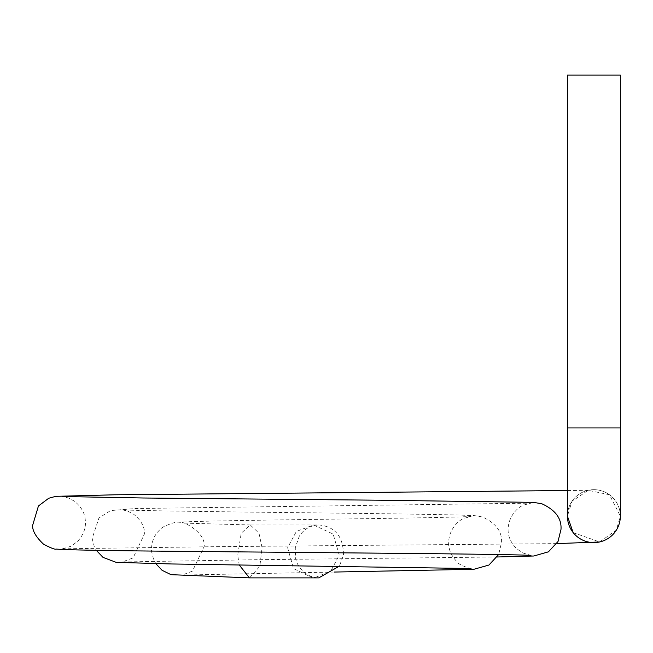 <?xml version="1.0" encoding="UTF-8"?>
<svg xmlns="http://www.w3.org/2000/svg" width="653" height="653" viewBox="0 0 653 653"><rect width="100%" height="100%" fill="white"/><g stroke="black" fill="none" stroke-linecap="round" stroke-linejoin="round"><path stroke-width="0.49" stroke-dasharray="3.27 2.45" d="M573.163 532.587L599.625 541.966L616.342 530.138L620.35 516.139A26.463 26.463 0 0 0 593.887 489.677A26.463 26.463 0 0 0 567.424 516.139L571.955 501.341L588.149 490.305L609.453 494.737L620.35 516.139A26.463 26.463 0 0 0 593.887 489.677A26.463 26.463 0 0 0 567.424 516.139M249.552 577.881L259.853 566.233L262.065 547.728L258.988 533.166L250.221 524.963L241.21 533.256L237.708 555.107L239.178 564.894M312.722 577.881L293.507 568.534L287.622 547.728L296.372 531.452L313.497 524.947L333.144 534.056L339.234 555.107L330.793 571.114L314.166 577.881M620.35 75.111L567.424 75.111M620.35 427.935L567.424 427.935M62.41 548.838L70.859 546.292L77.576 541.459C83.641 534.685 86.204 527.551 85.282 520.057C84.702 512.703 80.964 506.336 74.067 500.957L68.263 497.929L62.427 496.517M530.971 555.417L522.661 552.895L516.384 548.487C510.687 542.521 507.928 536.097 508.107 529.199C508.532 514.646 519.87 505.732 524.326 504.9L530.938 503.145L135.114 508.54L110.577 510.581L98.946 518L92.13 538.513L94.293 546.659L96.269 550.299M497.211 556.985L256.09 559.719L122.209 561.98L133.098 557.891L144.762 533.264C144.182 525.91 140.444 519.543 133.555 514.172L127.759 511.144L122.233 509.781C126.666 510.54 216.355 511.772 309.138 512.801C381.989 513.658 449.925 514.515 469.972 515.462C472.519 515.258 476.763 515.805 482.714 517.103C495.978 523.273 502.255 531.754 501.537 542.537L498.631 554.544M471.123 568.543C471.703 569.383 457.843 564.6 457.084 561.841C451.272 555.85 448.464 549.361 448.644 542.39C449.068 527.844 460.398 518.947 464.822 518.123L471.082 516.417C463.769 516.996 432.319 517.698 376.74 518.515C302.796 519.617 208.209 520.719 183.501 521.967C176.898 523.322 179.697 519.698 164.148 526.432C155.218 532.268 151.031 540.692 151.569 551.703L153.733 559.858L155.83 563.686M334.295 572.052L182.114 575.073L192.447 571.13L204.201 546.455C205.736 531.093 179.648 520 182.163 523.069L250.328 524.963M588.149 490.305L567.424 490.525M250.221 524.963L319.072 524.963C335.283 526.693 343.413 536.742 343.462 555.107L339.462 566.086M313.497 524.963L319.072 524.963C310.526 525.273 303.914 529.069 299.237 536.342L295.27 547.728L295.687 557.98C295.172 560.658 301.849 577.334 318.786 577.881L313.367 577.881M556.789 543.614L209.482 546.749L62.476 548.83"/><path stroke-width="0.98" d="M573.163 532.587L567.424 516.139A26.463 26.463 0 0 0 593.887 542.602A26.463 26.463 0 0 0 620.35 516.139L620.35 75.111L567.424 75.111L567.424 427.935L620.35 427.935M239.178 564.894L249.446 577.881L318.786 577.881L339.462 566.086M314.166 577.881L312.722 577.881M620.35 516.139A26.463 26.463 0 0 1 593.887 542.602A26.463 26.463 0 0 1 567.424 516.139A26.463 26.463 0 0 0 593.887 542.602A26.463 26.463 0 0 1 567.424 516.139L567.424 427.935M62.541 496.525L142.966 497.994L382.952 500.247L528.604 502.312C531.346 502.092 535.86 502.614 542.145 503.904C555.425 510.05 561.711 518.531 561 529.346L558.013 541.508L548.406 551.834L533.868 555.997L497.211 556.985M567.424 490.525L114.43 494.803L55.815 496.337L48.706 498.263L38.437 505.985L32.65 525.306C32.275 530.669 35.899 536.954 43.531 544.178C50.82 548.047 55.113 549.687 56.436 549.091C68.328 550.014 113.875 550.797 193.059 551.45L424.458 553.589C487.897 554.266 523.396 554.87 530.971 555.417L530.881 555.401M155.83 563.686L162.066 570.298L171.037 574.681L249.446 577.881M498.631 554.544L488.942 565.041L473.874 569.285L334.295 572.052M96.269 550.299L103.027 557.393L116.152 562.347L171.478 563.963L471.042 568.526M599.625 541.966L556.789 543.614"/></g></svg>
